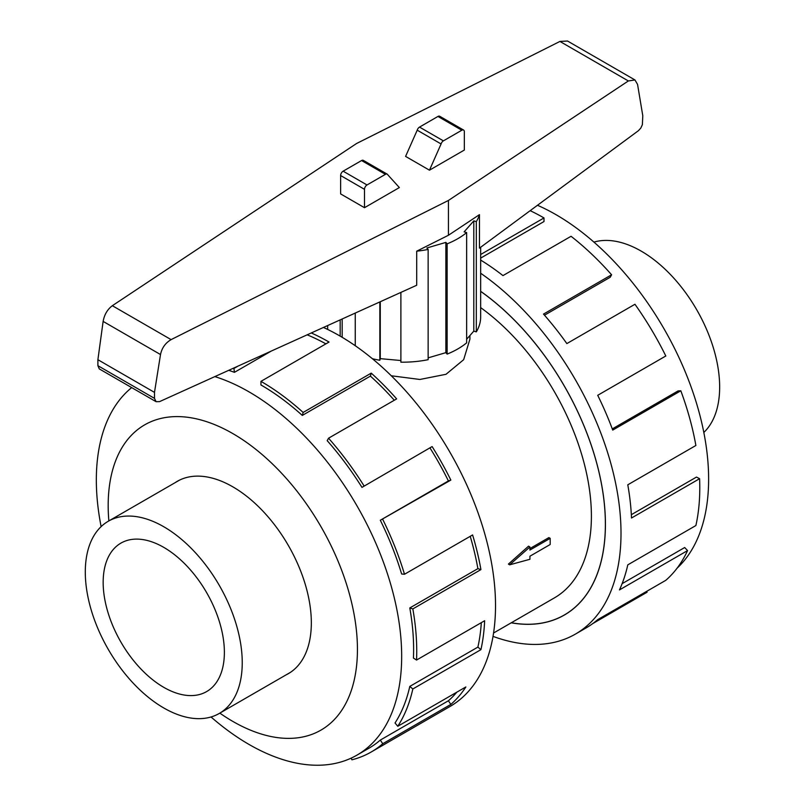 <?xml version="1.0" encoding="UTF-8"?>
<svg xmlns="http://www.w3.org/2000/svg" width="805" height="805" viewBox="0 0 805 805"><rect width="100%" height="100%" fill="white"/><g stroke="black" fill="none" stroke-linecap="round" stroke-linejoin="round"><path stroke-width="1.21" d="M469.919 335.534L469.919 339.126L463.66 359.694L446.01 374.295L419.878 379.467L391.29 375.774M508.398 564.094L528.553 546.162L529.932 546.957L509.666 564.818L508.398 564.094M529.932 548.547L548.899 537.599L550.187 538.344L529.932 550.036L529.932 546.957M493.566 633.012L554.444 597.863A178.458 103.03 -120 0 0 584.541 464.807A178.458 103.03 -120 0 0 480.655 307.611M163.767 707.967A110.979 64.068 -120 0 0 219.262 713.461A110.979 64.068 -120 0 0 236.268 624.539A110.979 64.068 -120 0 0 163.767 526.742A110.979 64.068 -120 0 0 108.283 521.248A110.979 64.068 -120 0 0 91.267 610.17A110.979 64.068 -120 0 0 163.767 707.967M163.767 687.339A85.712 49.487 60 0 1 107.779 611.81A85.712 49.487 60 0 1 120.911 543.123A85.712 49.487 60 0 1 163.767 547.37A85.712 49.487 60 0 1 219.765 622.899A85.712 49.487 60 0 1 206.623 691.586A85.712 49.487 60 0 1 163.767 687.339M593.919 242.104A110.979 64.068 60 0 1 641.183 251.11A110.979 64.068 60 0 1 711.419 341.863A110.979 64.068 60 0 1 703.822 432.466M286.318 674.751A111.05 64.118 -120 0 0 288.341 673.664A111.05 64.118 -120 0 0 305.357 584.682A111.05 64.118 -120 0 0 232.816 486.824A111.05 64.118 -120 0 0 177.291 481.32A111.05 64.118 -120 0 0 175.339 482.527M211.031 716.973A215.911 124.654 -120 0 0 249.007 744.434A215.911 124.654 -120 0 0 356.957 755.13A215.911 124.654 -120 0 0 390.053 582.116A215.911 124.654 -120 0 0 249.007 391.854A215.911 124.654 -120 0 0 214.844 376.599M131.678 387.608A215.911 124.654 -120 0 0 101.128 526.611M219.835 713.129A176.255 101.762 -120 0 0 232.816 721.401A176.255 101.762 -120 0 0 357.44 649.444A176.255 101.762 -120 0 0 232.816 433.583A176.255 101.762 -120 0 0 108.856 520.915M311.273 332.958A220.318 127.2 60 0 1 329.044 342.045L260.951 381.359L260.951 384.961A215.911 124.654 60 0 1 302.298 415.42L370.401 376.106L371.236 373.128A220.318 127.2 60 0 1 396.644 398.888L328.551 438.202L327.192 440.657A215.911 124.654 60 0 1 361.968 487.387L432.124 446.574A220.318 127.2 60 0 1 450.85 480.092L380.312 520.241A215.911 124.654 60 0 1 401.635 573.995L404.502 574.257L472.605 534.943A220.318 127.2 60 0 1 480.927 569.598L412.834 608.912L409.795 607.956A215.911 124.654 60 0 1 413.438 658.067L416.547 660.05L484.64 620.736A220.318 127.2 60 0 1 480.927 649.655L412.834 688.969L409.795 686.413A215.911 124.654 60 0 1 395.034 722.971L397.771 726.271L465.864 686.957A220.318 127.2 60 0 1 450.85 704.415L382.747 743.729A220.318 127.2 60 0 1 371.115 752.051L449.894 706.559A220.318 127.2 -120 0 0 483.664 530.022A220.318 127.2 -120 0 0 339.74 335.876A220.318 127.2 -120 0 0 323.449 327.454M233.299 368.247A220.318 127.2 60 0 1 233.903 368.469L237.867 366.184M325.894 343.866A215.911 124.654 -120 0 0 307.158 334.83M228.721 370.32A215.911 124.654 60 0 1 234.436 372.333L271.265 351.071M537.478 205.275A215.911 124.654 60 0 1 555.953 214.643A215.911 124.654 60 0 1 692.864 391.975A215.911 124.654 60 0 1 677.116 568.149M480.655 273.227A220.318 127.2 60 0 1 611.931 467.504A220.318 127.2 60 0 1 575.374 634.119A220.318 127.2 60 0 1 493.022 636.373M646.636 591.373L647.089 592.218L592.711 623.613M575.374 634.119L586.07 627.94A220.318 127.2 -120 0 0 597.713 619.629L665.805 580.314A220.318 127.2 -120 0 0 687.561 550.59L619.468 589.904A220.318 127.2 -120 0 0 627.789 564.858L695.882 525.544A220.318 127.2 -120 0 0 699.595 478.693L631.502 518.007A220.318 127.2 -120 0 0 627.789 484.801L695.882 445.487A220.318 127.2 -120 0 0 680.819 390.787L612.726 430.101A220.318 127.2 -120 0 0 597.713 395.305L665.805 355.991A220.318 127.2 -120 0 0 634.944 304.27L566.851 343.584A220.318 127.2 -120 0 0 543.506 314.091L611.599 274.777A220.318 127.2 -120 0 0 571.057 236.288L502.964 275.602A220.318 127.2 -120 0 0 480.655 260.075M480.655 254.511L543.999 217.944L543.999 221.536L480.655 258.113M611.599 274.777L610.24 277.242L544.482 315.208M680.819 390.787L678.082 390.928L612.283 428.914M699.595 478.693L696.486 477.073L631.341 514.687M687.561 550.59L684.683 547.531L622.124 583.655M480.655 247.256L480.655 317.059A78.176 45.13 180 0 1 476.319 331.871L473.803 331.137L466.648 339.247M448.435 235.261L448.435 200.445L628.353 80.953L634.964 79.957L637.56 84.424L642.793 115.769L642.37 124.684L640.8 128.086L638.476 130.652L479.458 248.141L479.458 214.653L448.435 235.261L416.708 251.18A78.176 45.13 0 0 0 428.139 249.439L426.861 247.98L445.859 242.396L447.137 243.845A78.176 45.13 0 0 0 466.648 232.585L466.648 342.839A78.176 45.13 180 0 1 447.137 354.099L445.859 352.65L428.139 357.863M428.139 249.439L428.139 359.694A78.176 45.13 180 0 1 400.89 362.18L400.89 292.406M400.89 360.529L380.272 358.648L379.829 360.258A78.176 45.13 180 0 1 372.383 358.718M416.708 251.18L416.708 285.252L159.531 401.635L156.069 401.685L154.49 398.374L154.49 392.377L160.507 354.542C161.906 347.901 165.438 342.93 171.103 339.63L448.435 200.445M634.964 79.957L567.525 41.025L559.928 41.437L356.524 143.531L112.338 305.709C107.407 309.432 104.338 314.664 103.131 321.406L97.898 359.704L97.898 365.691L99.267 368.891L156.069 401.685M463.6 130.058L439.721 116.272A3.552 2.053 120 0 0 437.95 116.443L419.526 127.089A3.552 2.053 120 0 0 417.211 130.179L405.589 156.401L429.468 170.187L441.08 143.964A3.552 2.053 -60 0 1 443.394 140.865L461.818 130.229A3.552 2.053 -60 0 1 463.6 130.058A3.552 2.053 -60 0 1 464.334 131.678L464.334 150.052L429.468 170.187M417.211 130.179L441.08 143.964M399.361 187.565L364.494 207.7L364.494 189.326A3.552 2.053 -60 0 1 367.01 184.969L385.434 174.333A3.552 2.053 -60 0 1 387.205 174.152A3.552 2.053 -60 0 1 387.738 174.755L399.361 187.565M387.205 174.152L363.337 160.376A3.552 2.053 120 0 0 361.566 160.547L343.131 171.183A3.552 2.053 120 0 0 340.626 175.54L340.626 193.914L364.494 207.7M154.49 392.377L97.898 359.704M379.829 360.258L379.829 301.935M380.272 301.734L380.272 358.648M355.257 313.065L355.257 345.727M327.655 325.552L327.655 329.436M340.173 336.128L340.173 319.887M466.648 232.585L464.133 231.85L473.803 220.882L476.319 221.617A78.176 45.13 0 0 0 479.458 214.653M476.319 221.617L476.319 331.871M473.803 220.882L473.803 331.137M447.137 243.845L447.137 354.099M445.859 242.396L445.859 352.65M342.175 318.981L342.175 337.295M543.999 217.944A220.318 127.2 -120 0 0 530.183 210.669M480.655 291.309A198.282 114.481 60 0 1 597.511 466.085A198.282 114.481 60 0 1 564.355 615.04A198.282 114.481 60 0 1 511.225 622.818M234.436 372.333L233.903 368.469M302.298 415.42L303.143 412.442L371.236 373.128M394.299 400.236A215.911 124.654 -120 0 0 370.401 376.106M260.951 381.359A220.318 127.2 60 0 1 303.143 412.442M361.968 487.387L432.124 446.574M380.312 520.241L448.405 480.937A215.911 124.654 -120 0 0 430.071 448.083M448.405 480.937L450.85 480.092M328.551 438.202A220.318 127.2 60 0 1 364.031 485.888M409.795 607.956L477.888 568.642A215.911 124.654 -120 0 0 470.221 536.311M477.888 568.642L480.927 569.598M382.747 519.406A220.318 127.2 60 0 1 404.502 574.257M409.795 686.413L477.888 647.099A215.911 124.654 -120 0 0 481.32 622.657M477.888 647.099L480.927 649.655M412.834 608.912A220.318 127.2 60 0 1 416.547 660.05M382.747 743.729L380.312 740.077L448.405 700.763A215.911 124.654 -120 0 0 456.848 692.159M448.405 700.763L450.85 704.415M412.834 688.969A220.318 127.2 60 0 1 397.771 726.271M351.131 758.149L351.896 759.809A220.318 127.2 60 0 0 371.115 752.051M380.312 740.077A215.911 124.654 60 0 1 368.911 748.237L356.957 755.13M509.666 564.818L529.932 559.284L529.932 556.205L550.187 544.502L550.187 538.344M511.306 622.768A198.211 114.441 -120 0 0 564.325 614.98A198.211 114.441 -120 0 0 597.471 466.075A198.211 114.441 -120 0 0 480.655 291.37M437.95 116.443L461.818 130.229M419.526 127.089L443.394 140.865M364.494 189.326L340.626 175.54M367.01 184.969L343.131 171.183M385.434 174.333L361.566 160.547M628.353 80.953L559.928 41.437M171.103 339.63L112.338 305.709M160.507 354.542L103.131 321.406M154.49 398.374L97.898 365.691M290.283 672.457L219.262 713.461M179.314 480.243L108.283 521.248M566.982 613.44L564.325 614.98"/></g></svg>
